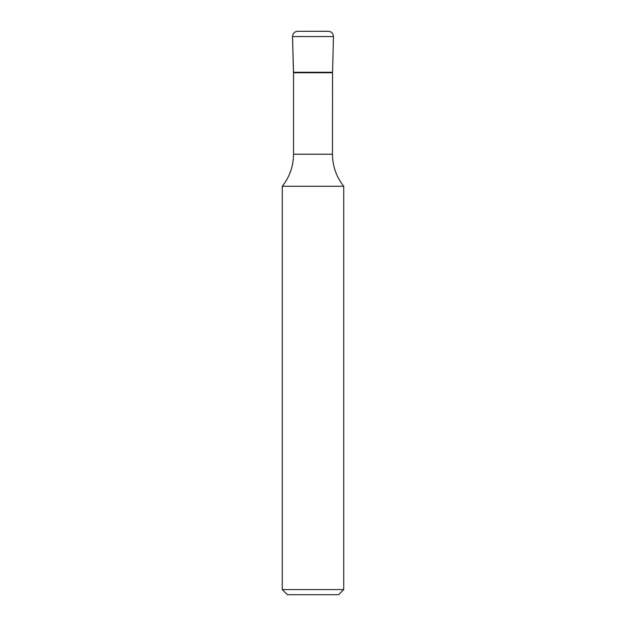 <?xml version="1.0" encoding="UTF-8"?>
<svg xmlns="http://www.w3.org/2000/svg" width="626" height="626" viewBox="0 0 626 626"><rect width="100%" height="100%" fill="white"/><g stroke="black" fill="none" stroke-linecap="round" stroke-linejoin="round"><path stroke-width="0.94" d="M343.729 589.575L282.271 589.575L287.389 594.7L338.611 594.7L343.729 589.575L343.729 186.274C336.334 176.868 332.578 166.187 332.461 154.223L332.547 72.272L293.453 72.272L332.547 72.272L333.486 36.558C333.243 33.374 331.537 31.621 328.368 31.3L297.632 31.3L327.828 31.331M282.271 589.575L282.271 186.274L343.729 186.274M282.271 186.274C289.666 176.868 293.422 166.187 293.539 154.223L293.539 72.749L332.461 72.749M293.539 72.749L292.514 36.558C292.835 33.123 294.721 31.378 298.172 31.331M293.453 72.272L292.514 36.558L333.486 36.558M293.539 154.223L332.461 154.223"/></g></svg>
